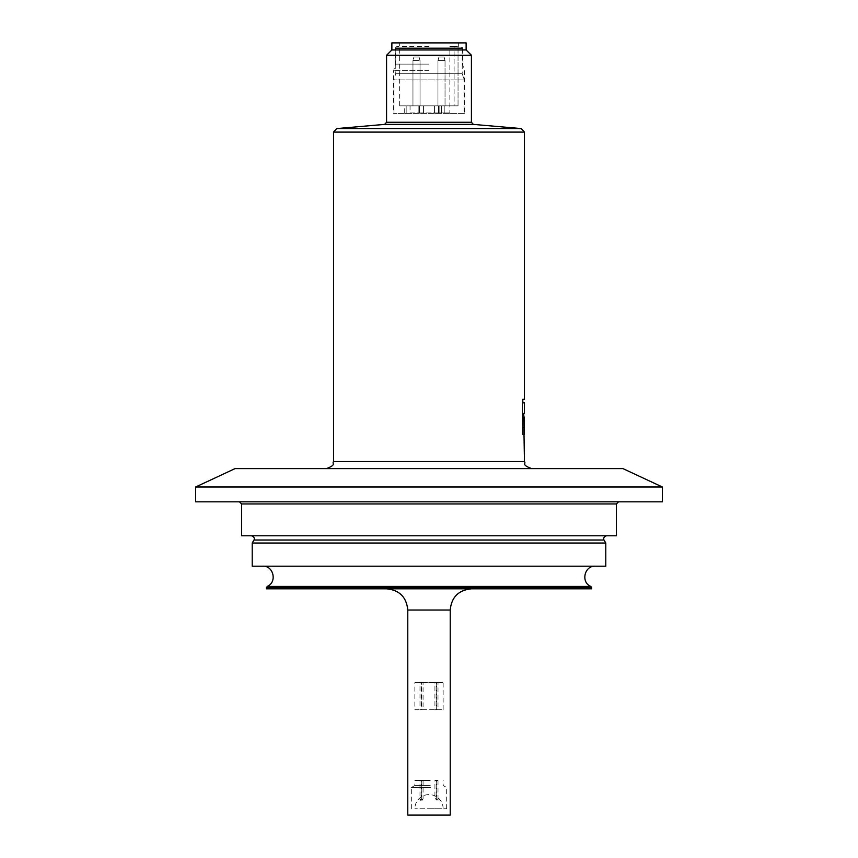 <?xml version="1.0" encoding="UTF-8"?>
<svg xmlns="http://www.w3.org/2000/svg" width="858" height="858" viewBox="0 0 858 858"><rect width="100%" height="100%" fill="white"/><g stroke="black" fill="none" stroke-linecap="round" stroke-linejoin="round"><path stroke-width="0.64" stroke-dasharray="4.29 3.22" d="M522.833 399.302L524.463 399.302M524.442 402.831L522.479 402.831L522.479 413.438L522.479 402.831L524.442 402.831L522.35 402.831L522.35 399.302L522.79 402.831M523.637 413.438L522.35 413.438L522.49 434.652L522.35 413.438L524.442 413.438M524.377 427.638L523.916 416.977L522.35 416.977L524.27 416.977L524.463 427.423M471.428 55.277L386.572 55.277M466.13 49.968L391.87 49.968M466.13 42.9L391.87 42.9M429 42.9L399.656 42.9L429 42.9M524.463 434.652L522.49 434.652L522.49 427.638L524.367 427.638M445.516 501.833L239.489 501.833L445.516 501.833M437.934 468.597L326.469 468.597L437.934 468.597M241.602 535.778L616.398 535.778M195.645 501.833L662.355 501.833M195.645 486.99L662.355 486.99M235.071 468.597L622.929 468.597M266.355 588.813L591.645 588.813M414.511 566.183L595.28 566.183L414.511 566.183M252.209 566.183L605.791 566.183M252.209 543.039L605.791 543.039M413.535 535.778L606.488 535.778L413.535 535.778M432.7 588.813L386.572 588.813L432.7 588.813M450.214 815.1L407.786 815.1M444.09 57.046L438.91 57.046L444.09 57.046L438.91 57.046L444.09 57.046L445.034 60.575L437.966 60.575L445.034 60.575L437.966 60.575L445.034 60.575L445.034 105.834L437.966 105.834L445.034 105.834L437.966 105.834L445.034 105.834L445.034 60.575L444.09 57.046M416.495 57.046L419.09 57.046L416.495 57.046M413.91 57.046L419.09 57.046L413.91 57.046L412.966 60.575L420.034 60.575L412.966 60.575L420.034 60.575L412.966 60.575L412.966 105.834L420.034 105.834L412.966 105.834L420.034 105.834L412.966 105.834L412.966 60.575L413.91 57.046M454.107 46.439L449.86 46.439L458.344 46.439L454.107 46.439L454.107 105.834L449.86 105.834L458.043 105.834L454.107 105.834L454.107 46.439M458.043 105.834L458.043 46.439L458.043 105.834L399.656 105.834L458.043 105.834M410.049 112.902L423.573 112.902L410.049 112.902L410.049 105.834L404.247 105.834L439.843 105.834L410.049 105.834L410.049 112.902M419.412 112.902L439.843 112.902L418.157 112.902L423.573 112.902L419.412 112.902L419.412 105.834L419.412 112.902M449.86 112.902L441.505 112.902L441.505 105.834L449.86 105.834L434.427 105.834L441.505 105.834L441.505 112.902L449.86 112.902L449.86 46.439M441.505 112.902L434.427 112.902L441.505 112.902M429 64.114L395.409 64.114L429 64.114M429 46.439L396.825 46.439L429 46.439M429 70.71L393.64 70.71L429 70.71M464.36 113.353L393.64 113.353L464.36 113.353L464.36 70.71L462.591 64.114L462.591 47.855L395.409 47.855L462.591 47.855L461.175 46.439M464.006 113.353L393.994 113.353L464.006 113.353L464.006 79.901L393.994 79.901L464.006 79.901L462.237 73.305L395.763 73.305L462.237 73.305L462.237 48.552L395.763 48.552L462.237 48.552L460.113 46.439M419.991 709.738L421.761 709.738L419.991 709.738L419.991 682.593L421.761 682.593L421.761 709.738M436.239 709.738L438.009 709.738L436.239 709.738L436.239 682.593L438.009 682.593L438.009 709.738M434.931 709.738L436.701 709.738L434.931 709.738L434.931 682.593L436.701 682.593L434.931 682.593M421.299 709.738L423.069 709.738L421.299 709.738L421.299 682.593L423.069 682.593L423.069 709.738M414.854 709.738L443.146 709.738L414.854 709.738L414.854 682.593L443.146 682.593L414.854 682.593M421.761 682.593L419.991 682.593M438.009 682.593L436.239 682.593M423.069 682.593L421.299 682.593M443.146 709.738L443.146 682.593M420.72 798.927L420.206 800.471L421.75 798.68L420.72 798.927M419.991 780.448L421.761 780.448L419.991 780.448L419.991 800.224M436.347 799.045L438.02 800.235L436.347 799.045M436.239 780.448L438.009 780.448L436.239 780.448L436.239 798.68M435.199 798.466L436.701 800.096L435.199 798.466M434.931 780.448L436.701 780.448L434.931 780.448L434.931 798.798M422.157 800.246L421.299 800.096L423.069 798.798L422.157 800.246M421.299 780.448L423.069 780.448L421.299 780.448L421.299 800.096M430.233 785.478L414.854 785.478L430.233 785.478M430.233 780.448L414.854 780.448L430.233 780.448M439.832 808.74L414.854 808.74L439.832 808.74M429 808.74L446.675 808.74L429 808.74M430.544 787.526L411.325 787.526L430.544 787.526M524.463 132.1L333.537 132.1M524.463 461.529L333.537 461.529M471.428 122.276L386.572 122.276M384.631 124.389L473.369 124.389M521.235 128.582L336.765 128.582M616.398 503.957L241.602 503.957M266.355 587.698L591.645 587.698M253.957 540.025L604.043 540.025M450.214 610.027L407.786 610.027M406.166 112.902L406.166 105.834L406.166 112.902M419.465 112.902L419.465 105.834L419.465 112.902M438.535 112.902L438.535 105.834L438.535 112.902M438.588 112.902L438.588 105.834L438.588 112.902M444.208 112.902L444.208 105.834L444.208 112.902M522.49 416.977L522.49 399.302M438.91 57.046L437.966 60.575L438.91 57.046M419.09 57.046L420.034 60.575L419.09 57.046M437.966 105.834L437.966 60.575L437.966 105.834M420.034 105.834L420.034 60.575L420.034 105.834M404.247 112.902L404.247 105.834M418.157 112.902L418.157 105.834L418.157 112.902M439.843 112.902L439.843 105.834L439.843 112.902M458.344 46.439L458.344 42.9M399.656 105.834L399.656 42.9M423.573 112.902L423.573 105.834L423.573 112.902M434.427 112.902L434.427 105.834L434.427 112.902M396.825 46.439L395.409 47.855L395.409 64.114L393.64 70.71L393.64 113.353M393.994 113.353L393.994 79.901L395.763 73.305L395.763 48.552L397.887 46.439M436.701 682.593L436.701 709.738M421.761 780.448L421.761 798.68M438.009 780.448L438.009 800.235M436.701 780.448L436.701 800.096M423.069 780.448L423.069 798.798M446.675 808.74L446.675 787.526L443.146 785.478L443.146 780.448M411.325 808.74L411.325 787.526L414.854 785.478L414.854 780.448M443.146 808.74A14.146 14.146 0 0 0 429 794.594A14.146 14.146 0 0 0 414.854 808.74"/><path stroke-width="1.29" d="M524.463 132.1L333.537 132.1L333.537 461.529L524.463 461.529L523.637 413.438L524.452 413.438L524.452 402.831L522.79 402.831L522.79 399.302L524.463 399.302L524.463 132.1L521.235 128.582L336.765 128.582L384.631 124.389L386.572 122.276L471.428 122.276L471.428 55.277L386.572 55.277L386.572 122.276M522.833 402.831L522.79 399.302M524.463 434.438L524.377 427.638M524.249 416.977L524.463 427.638L523.68 413.438M524.442 413.438L524.452 402.831M391.87 49.968L466.13 49.968L466.13 42.9L391.87 42.9L391.87 49.968L386.572 55.277M466.13 49.968L471.428 55.277M471.428 122.276L473.369 124.389L384.631 124.389M616.398 503.957L616.398 535.778L241.602 535.778L241.602 503.957L616.398 503.957L618.511 501.833M408.665 501.833L195.645 501.833L195.645 486.99L662.355 486.99L662.355 501.833L408.665 501.833M662.355 486.99L622.929 468.597L235.071 468.597L195.645 486.99M266.355 587.698L591.645 587.698L591.645 588.813L266.355 588.813L267.181 586.422L590.819 586.422L267.181 586.422C277.381 582.389 273.67 565.551 262.72 566.183M413.588 566.183L252.209 566.183L252.209 543.039L605.791 543.039L605.791 566.183L413.588 566.183M450.214 610.027L407.786 610.027L407.786 815.1L450.214 815.1L450.214 610.027C451.469 597.147 458.547 590.068 471.428 588.813M605.791 543.039L604.043 540.025L253.957 540.025L252.209 543.039M473.369 124.389L521.235 128.582M333.537 132.1L336.765 128.582M241.602 503.957L239.489 501.833M524.463 461.529C526.297 463.867 521.01 464.543 531.531 468.597M333.537 461.529C331.703 463.867 336.99 464.543 326.469 468.597M591.645 587.698L590.819 586.422C580.619 582.389 584.33 565.551 595.28 566.183M253.957 540.025C253.754 540.98 255.92 537.151 251.512 535.778M604.043 540.025C604.246 540.98 602.08 537.151 606.488 535.778M407.786 610.027C406.531 597.147 399.453 590.068 386.572 588.813"/></g></svg>
